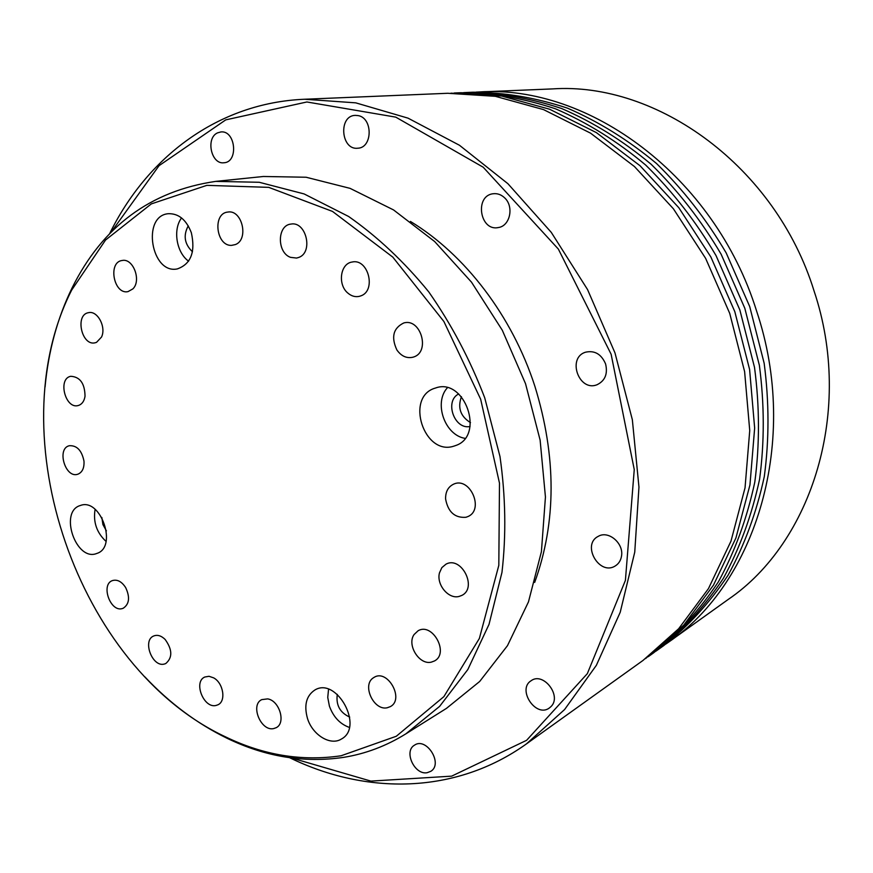 <?xml version="1.0" encoding="UTF-8"?>
<svg xmlns="http://www.w3.org/2000/svg" width="873" height="873" viewBox="0 0 873 873"><rect width="100%" height="100%" fill="white"/><g stroke="black" fill="none" stroke-linecap="round" stroke-linejoin="round"><path stroke-width="1.31" d="M132.871 288.898C141.655 280.571 133.165 257.993 122.209 260.481C107.575 262.02 113.741 294.888 128.015 291.626L132.871 288.898M101.508 337.076C106.451 327.146 97.525 310.351 88.577 312.665C74.674 314.575 81.636 346.341 95.135 342.783L96.521 342.358L101.508 337.076M85.03 396.255C84.823 383.487 80.065 376.83 70.757 376.296C57.465 378.653 65.355 409.459 78.221 405.519L79.072 405.247C82.302 403.861 84.277 400.86 85.03 396.255M83.983 461.13C81.778 450.403 76.868 445.263 69.273 445.732C56.407 448.613 65.355 478.655 77.741 474.235L78.046 474.137C82.389 472.206 84.375 467.873 83.983 461.13M125.636 587.529C121.685 581.538 117.298 579.225 112.464 580.578C100.471 584.419 110.38 612.475 122.351 608.557L123.18 608.274C129.357 604.16 130.175 597.241 125.636 587.529M165.117 639.429C161.276 635.708 157.5 634.551 153.79 635.948C142.059 640.258 152.295 667.561 164.331 664.047L165.739 663.567C172.658 657.675 172.45 649.621 165.117 639.429M213.645 677.863L209.029 676.291L204.784 677.022C193.108 681.835 203.725 708.701 216.035 705.46L217.988 704.773C226.293 701.205 223.379 682.981 213.645 677.863M267.651 698.891L261.747 699.622C249.94 704.947 260.983 731.694 273.718 728.573L276.195 727.689C286.148 723.051 279.48 700.572 267.651 698.891M373.349 677.83C361.673 684.999 373.764 711.048 387.285 707.752L390.449 706.573C404.625 699.131 387.645 668.762 374.157 677.317L373.349 677.83M414.075 634.551C406.622 644.951 419.302 665.281 431.36 662.127L434.503 660.948C449.562 653.277 432.43 622.013 418.047 630.797L414.075 634.551M439.479 572.852C436.216 584.539 448.482 599.413 459.045 596.445L461.762 595.441C477.804 587.976 461.402 555.588 445.983 564.176L441.858 567.625L439.479 572.852M445.59 498.952C448.013 511.982 454.789 518.093 465.909 517.285L467.742 516.63C484.722 509.93 470.056 476.298 453.611 484.166C448.133 486.828 445.459 491.75 445.59 498.952M396.877 349.953C401.274 356.162 406.611 358.585 412.864 357.232L413.529 357.024C430.662 352.048 420.808 317.739 403.719 322.988C393.232 328.15 390.951 337.142 396.877 349.953M347.989 293.186C351.448 296.089 355.147 297.169 359.076 296.405L360.756 295.903C376.634 290.764 368.275 258.07 352.059 262.042C340.154 263.602 337.458 284.849 347.989 293.186M290.556 257.36L296.591 258.059L298.85 257.404C313.571 252.242 306.128 220.945 290.895 224.088C277.047 225.289 276.85 252.679 290.556 257.36M231.552 245.378L235.415 244.56C249.165 239.497 242.148 209.313 227.831 212.063C212.303 213.263 216.057 246.219 231.552 245.378M454.135 446.059L455.52 445.59C485.377 436.009 464.731 376.961 435.42 388.059C404.614 396.506 424.005 456.514 454.135 446.059M191.351 232.742C186.309 219.701 178.605 213.361 168.249 213.71C141.459 215.904 151.247 274.537 177.317 268.917C190.914 264.093 195.596 252.035 191.351 232.742M80.338 505.5C58.72 511.502 76.093 562.07 96.805 553.449C117.866 547.306 100.853 497.479 80.425 505.478L80.338 505.5M307.482 718.457C312.49 735.001 330.529 746.099 341.452 739.005C364.303 727.034 336.607 676.444 314.815 690.041C306.281 695.759 303.826 705.231 307.482 718.457M341.136 755.756L396.298 736.255L443.888 696.632L479.375 638.436L498.81 565.355L499.487 483.162L480.674 399.256L443.899 321.515L392.806 257.12L332.526 211.43L268.731 187.357L206.825 185.36L151.324 203.9L105.557 240.02L71.695 290.043C-2.401 435.507 77.566 667.812 225.496 736.845C263.493 755.243 302.047 761.551 341.136 755.756M349.702 717.082C339.979 712.663 335.843 705.1 337.294 694.362M106.408 530.871L102.916 524.586L101.835 517.482M192.486 251.784C184.476 244.113 183.068 235.47 188.262 225.856M470.503 422.63C460.475 416.432 457.441 407.778 461.435 396.68M470.067 426.482C454.353 429.942 444.248 401.023 458.685 393.952M405.89 733.833L446.463 708.374L479.681 681.475L507.486 645.649L528.471 601.879L541.413 551.681L545.439 496.988L540.125 440.145L525.535 383.694L502.291 330.234L471.496 282.154L434.656 241.537L393.559 209.935L350.084 188.361L306.117 177.241L263.373 176.488L215.729 181.388L259.216 182.271L304.099 193.926L348.6 216.471C377.529 236.714 404.243 261.835 428.741 291.866C451.396 324.254 470.045 359.545 484.701 397.75L499.989 456.535C505.642 496.388 506.296 535.018 501.964 572.415L489.011 624.402L467.819 669.558L439.621 706.377L405.89 733.833C386.313 745.979 365.569 753.825 343.635 757.36C304.186 763.166 265.305 756.793 226.98 738.231C196.927 723.51 169.537 703.049 144.842 676.848M45.058 386.968C48.408 351.121 57.389 318.143 72.023 288.035C102.501 226.489 150.407 190.936 215.729 181.388M465.025 438.355C444.815 435.18 433.521 402.868 447.347 387.798M188.612 261.18C176.488 252.701 172.668 229.566 181.551 217.944M106.059 541.424C96.674 532.683 93.018 521.989 95.102 509.341M349.331 727.405C340.001 724.055 333.355 716.962 329.405 706.126L327.746 697.44L328.543 689.277M450.97 93.171L501.626 96.03L549.608 109.223L596.39 132.62L640.084 165.772L678.812 207.719L710.873 256.989L734.815 311.661L749.601 369.475L754.654 428.043L749.951 484.952L735.917 537.975L713.448 585.205L683.745 625.133L645.594 658.569M454.178 93.007L460.529 92.745C491.946 92.854 523.625 98.223 555.588 108.841C587.213 122.526 617.233 141.251 645.638 165.019C672.57 191.438 696.043 221.633 716.046 255.625L739.846 309.926L754.512 367.369C759.663 406.469 759.761 444.728 754.796 482.125C747.026 518.344 734.902 551.572 718.403 581.822C699.742 609.867 678.081 633.591 653.386 653.015L648.213 656.714M463.672 92.636L466.815 92.483C498.112 92.593 529.671 97.918 561.492 108.47C592.985 122.067 622.853 140.662 651.127 164.266C677.917 190.51 701.259 220.52 721.153 254.272L744.8 308.224L759.368 365.296C764.475 404.144 764.541 442.153 759.575 479.332C751.828 515.343 739.726 548.386 723.28 578.472C704.697 606.386 683.101 630.011 658.493 649.359L655.929 651.16M668.532 642.179L728.3 599.38C812.141 542.34 854.089 410.015 813.974 290.687C775.442 166.361 657.107 81.789 552.587 88.904L479.135 91.971C588.435 84.31 714.66 176.084 756.575 310.974C800.126 440.461 756.313 582.673 668.532 642.179L666.023 643.936M476.08 92.123L479.135 91.971M466.815 92.483L473.013 92.222C504.19 92.331 535.629 97.623 567.33 108.099C598.671 121.609 628.407 140.084 656.54 163.535C683.199 189.605 706.421 219.407 726.194 252.941L749.7 306.532L764.159 363.244C769.211 401.842 769.255 439.621 764.29 476.582C756.564 512.375 744.494 545.243 728.104 575.176C709.574 602.948 688.055 626.465 663.545 645.747L658.493 649.359M109.431 234.095C146.642 157.729 217.486 102.861 304.579 99.249L447.751 93.28L495.362 96.325L543.552 109.605L590.541 133.154L634.453 166.536L673.389 208.767L705.635 258.375L729.73 313.407L744.614 371.614L749.732 430.553L745.04 487.811L730.985 541.14L708.45 588.631L678.637 628.756L642.986 660.457L526.474 743.872C455.608 794.637 366.005 794.997 289.672 757.731M534.68 582.422C556.483 522.163 556.548 456.797 534.898 386.324C512.145 315.83 464.971 254.447 410.43 221.436M605.589 363.943C601.399 354.176 594.753 350.248 585.663 352.168C566.697 357.657 578.919 392.293 597.143 384.687C605.109 380.737 607.924 373.83 605.589 363.943M504.616 197.833C501.211 194.603 497.381 193.239 493.147 193.751C474.29 195.727 479.855 231.629 498.319 227.547C510.05 226.107 514.273 206.574 504.616 197.833M358.017 115.585L355.256 115.378C338.157 115.662 340.95 150.451 357.81 148.214C372.749 147.853 373.022 117.822 358.017 115.585M217.53 132.871C205.45 138.12 211.19 164.691 223.946 162.76C238.7 162.28 235.645 130.219 220.945 131.932L217.53 132.871M427.213 772.692L430.869 771.285C443.429 763.7 426.286 736.616 414.435 745.204C403.457 751.337 414.588 775.322 427.213 772.692M551.038 706.541C562.092 695.945 543.355 671.621 531.221 680.656C516.707 689.234 535.869 718.228 549.368 707.981L551.038 706.541M621.445 556.483C624.228 543.541 608.481 530.031 598.201 536.382C581.32 544.643 599.304 576.136 615.181 565.988C618.564 563.914 620.648 560.75 621.445 556.483M291.593 757.993L370.883 781.106L451.647 776.152L526.605 740.315L587.333 673.65L625.406 580.403L634.256 469.565L611.122 354.231L558.371 249.1L483.184 167.201L395.764 117.135L306.881 101.977L225.747 119.874L159.039 165.684L110.773 232.698M304.579 99.249L355.758 102.85L408.029 118.15L459.46 145.256L507.922 183.712L551.289 232.393L587.551 289.563L614.985 352.91L632.347 419.717L638.96 487.09L634.747 552.151L620.212 612.289L596.368 665.313L564.591 709.542L526.474 743.872M225.496 736.845L226.98 738.231M71.695 290.043L72.023 288.035"/></g></svg>

